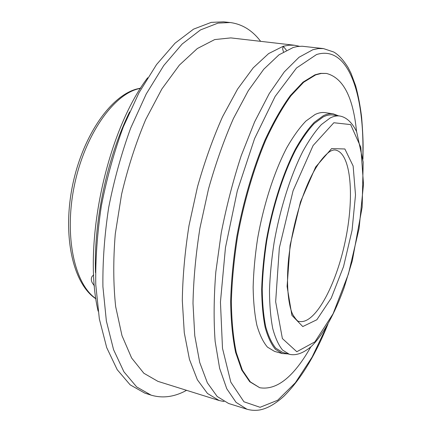 <?xml version="1.0" encoding="UTF-8"?>
<svg xmlns="http://www.w3.org/2000/svg" width="432" height="432" viewBox="0 0 432 432"><rect width="100%" height="100%" fill="white"/><g stroke="black" fill="none" stroke-linecap="round" stroke-linejoin="round"><path stroke-width="0.65" d="M94.451 286.016L92.183 282.674C91.006 280.147 91.039 277.981 92.286 276.194L93.706 274.892M283.462 51.84L282.636 48.892L283.246 46.256L289.024 45.182L294.527 45.252L230.812 37.897L214.693 39.582L197.305 48.551L179.377 65.108L161.827 89.051L145.681 119.594C135.913 142.798 127.888 167.659 121.608 194.184L115.279 233.923C113.152 260.086 113.281 284.305 115.657 306.585L121.97 335.594L131.625 358.004L143.867 373.264L157.907 381.353L219.121 400.513L207.473 393.471L197.381 379.793L189.459 359.419L184.275 332.71L182.309 300.521C182.671 276.75 184.901 251.786 188.995 225.617L197.505 186.786C204.692 161.449 213.035 138.116 222.534 116.78L237.573 89.1L253.201 67.862L268.639 53.573L283.246 46.256L286.394 50.215M310.802 346.918C293.738 376.969 276.701 390.571 259.702 387.72L249.712 381.715L241.742 370.03L235.634 352.463C232.594 337.948 230.931 320.938 230.65 301.433C231.233 280.795 233.312 259.054 236.882 236.212C243.254 201.809 253.082 168.334 264.962 140.13C273.154 122.461 281.588 107.638 290.261 95.661L302.972 82.166L314.993 74.806L320.533 73.375L326.414 73.429C343.105 77.728 353.149 97.076 356.535 131.468M293.323 47.428L297.394 46.532L302.098 46.229L323.476 48.595L318.314 48.573L312.876 49.712L299.036 57.262L284.283 71.906L269.228 93.614L254.615 121.873L241.245 155.612C233.172 180.344 226.514 206.064 221.26 232.772L215.811 272.009C213.824 297.351 213.602 320.479 215.141 341.399L219.623 368.329L226.778 388.768L236.072 402.37L246.931 409.217L228.582 403.477L217.199 396.5L207.376 382.844L199.708 362.448L194.762 335.659L192.996 303.345C193.482 279.461 195.799 254.362 199.951 228.047L208.505 188.978C215.692 163.48 224.003 139.99 233.431 118.514L248.33 90.634L263.763 69.239L278.975 54.826L293.323 47.428M294.527 45.252L299.414 46.3M224.014 401.539L219.121 400.513M288.014 353.9L282.339 353.56L274.52 351.389L267.44 347.112C263.185 342.112 259.67 334.838 256.894 325.28C254.637 314.474 253.384 301.849 253.136 287.399C253.519 272.128 254.983 256.025 257.521 239.09C263.455 205.006 274.309 171.493 286.864 147.577C293.225 136.458 299.592 127.607 305.959 121.019L315.101 114.485C318.692 112.79 322.056 112.174 325.193 112.644L333.223 113.837L338.548 115.83M282.339 353.56L275.416 349.315C271.269 344.336 267.856 337.057 265.178 327.488C263.012 316.661 261.846 304.004 261.673 289.505C262.127 274.18 263.639 258.017 266.215 241.007C272.203 206.777 283.025 173.086 295.456 149.035C301.757 137.851 308.043 128.941 314.318 122.305L323.32 115.722C326.846 113.999 330.145 113.373 333.223 113.837M259.702 387.72L250.355 381.904L242.401 370.224L236.304 352.652C233.28 338.137 231.628 321.122 231.347 301.612C231.941 280.967 234.025 259.222 237.6 236.369C243.972 201.955 253.8 168.464 265.675 140.249C273.866 122.569 282.29 107.741 290.952 95.758L303.653 82.258L315.657 74.893L321.192 73.462L326.414 73.429M323.222 116.91C326.738 115.187 330.021 114.556 333.088 115.02L339.898 116.035C336.89 115.576 333.655 116.219 330.194 117.963L321.403 124.556C315.263 131.188 309.107 140.071 302.929 151.211C290.725 175.165 280.06 208.661 274.093 242.665C271.512 259.556 269.978 275.605 269.476 290.817C269.579 305.203 270.664 317.758 272.727 328.487C275.292 337.97 278.586 345.173 282.604 350.093L289.327 354.267L282.695 352.426L275.837 348.224C271.728 343.294 268.348 336.091 265.702 326.614C263.558 315.905 262.397 303.372 262.229 289.03C262.672 273.861 264.168 257.866 266.717 241.034C272.635 207.16 283.333 173.81 295.634 149.969C301.871 138.888 308.092 130.048 314.307 123.46L323.222 116.91M186.565 390.323C174.501 396.959 162.675 398.563 151.092 395.134L144.747 393.088L130.151 384.847L117.223 369.706L106.709 347.614L99.349 318.978L95.769 284.731C95.375 259.562 97.243 233.237 101.38 205.772C106.796 178.303 114.107 151.999 123.32 126.862L138.974 92.788L156.551 64.557L175.052 43.189L193.552 29.144L211.248 22.378L223.549 21.827L230.18 22.534C242.158 24.106 252.31 30.375 260.642 41.337M151.092 395.134L136.674 386.937L123.919 371.806L113.573 349.688L106.364 320.992L102.913 286.648C102.595 261.392 104.522 234.97 108.702 207.392C114.145 179.804 121.468 153.387 130.664 128.137L146.27 93.901L163.755 65.529L182.131 44.053L200.48 29.927L218.009 23.112L230.18 22.534M335.48 150.05C351.362 153.117 354.623 197.586 345.141 241.628C335.918 285.725 314.869 325.037 299.111 321.386C297.972 321.829 295.785 319.415 292.54 314.156C287.987 303.712 286.168 283.133 288.652 258.314C293.798 213.597 310.484 165.613 329.675 151.632C332.062 150.244 333.995 149.72 335.48 150.05M331.614 148.586L315.641 167.017L300.499 201.847L290.083 245.317L287.086 286.454L291.902 315.338L302.773 326.554L316.84 319.761L331.22 298.156L343.548 266.571L352.058 230.353L355.504 194.972L353.138 166.001L344.871 148.975L331.614 148.586M333.844 122.742L350.649 124.6L360.812 147.29L363.501 184.28L359.057 228.663L348.446 273.931L333.077 313.789L314.933 341.836L296.806 351.724L282.382 338.558L275.654 301.741L279.342 247.909L293.09 190.712L313.087 145.552L333.844 122.742M95.915 298.636C74.844 284.44 64.044 237.233 74.072 186.997C83.965 136.739 112.369 95.596 137.727 88.981L140.562 88.295M95.499 272.63C93.604 221.427 107.087 157.912 129.616 111.888M327.218 325.393L312.098 357.118L295.331 382.784L277.646 400.27L260.064 407.3L243.918 401.765L230.818 382.153L222.496 348.305L220.444 302.065L225.461 247.59L237.298 190.901L254.578 138.618L275.119 96.455L296.498 68.018L316.564 54.529C348.948 44.464 364.77 95.92 362.788 157.81M289.327 354.267C294.921 355.639 302.238 354.105 311.164 346.588C323.282 334.784 334.838 313.427 344.12 287.653L352.274 260.928L362.162 207.139L363.188 162.07L356.643 131.722C351.621 121.468 345.616 117.072 339.898 116.035M140.67 88.123L136.642 89.035C109.82 96.228 81.799 137.592 72.122 187.537C62.505 237.476 73.354 284.207 95.942 298.836M246.931 409.217C251.095 410.395 255.323 410.648 259.616 409.979C267.138 408.591 275.2 404.044 283.792 396.328C300.429 379.771 315.144 355.709 327.931 324.146M362.934 159.241L363.118 147.463C363.155 140.384 362.659 130.34 361.627 117.315C360.256 105.964 358.268 95.477 355.666 85.855L351.032 73.321L348.025 67.43C343.1 59.648 338.31 54.502 333.666 51.991L323.476 48.595M98.113 311.148C82.48 244.82 106.423 132.025 147.652 77.76"/></g></svg>
